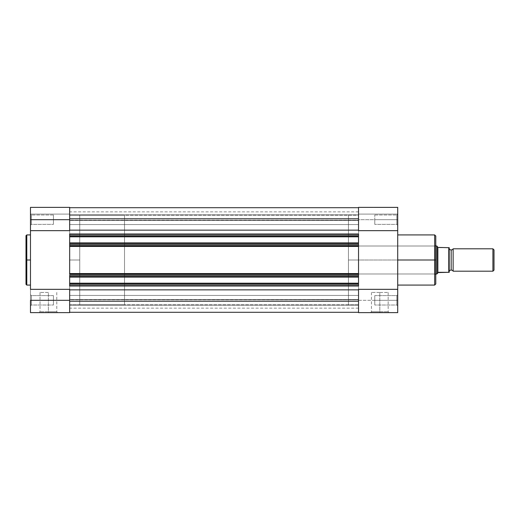 <?xml version="1.0" encoding="UTF-8"?>
<svg xmlns="http://www.w3.org/2000/svg" width="520" height="520" viewBox="0 0 520 520"><rect width="100%" height="100%" fill="white"/><g stroke="black" fill="none" stroke-linecap="round" stroke-linejoin="round"><path stroke-width="0.39" stroke-dasharray="2.6 1.95" d="M31.376 300.307L31.376 305.006L31.376 300.307L30.479 300.307L31.376 300.307L31.376 305.006L31.376 300.307L30.479 300.307L30.479 305.903L30.479 300.307L53.43 300.307L53.43 305.006L53.43 300.307L31.376 300.307L31.376 305.006L31.376 300.307L53.43 300.307L53.43 305.006L53.43 300.307L31.376 300.307L31.376 305.006L31.376 300.307L53.43 300.307L31.376 300.307L31.376 295.607L31.376 300.307L53.43 300.307L53.43 295.607L53.43 305.006L53.43 300.307L31.376 300.307L31.376 295.607L31.376 300.307L30.479 300.307L30.479 305.903L30.479 294.71L30.479 305.903L30.479 294.71L30.479 305.903L30.479 300.307L31.376 300.307L31.376 295.607L31.376 300.307L30.479 300.307L30.479 294.71L30.479 300.307L31.376 300.307L31.376 295.607L31.376 300.307M69.667 207.415L69.667 312.624L30.479 312.624L30.479 214.539L30.479 219.694L31.376 219.694L31.376 214.994L31.376 224.393L31.376 219.694L30.479 219.694L31.376 219.694L31.376 224.393L31.376 219.694L30.479 219.694L30.479 225.29L30.479 219.694L53.43 219.694L53.43 224.393L53.43 219.694L31.376 219.694L31.376 224.393L31.376 219.694L53.43 219.694L53.43 224.393L53.43 219.694L31.376 219.694L31.376 224.393L31.376 219.694L53.43 219.694L31.376 219.694L31.376 214.994L31.376 219.694L53.43 219.694L53.43 214.994L53.43 224.393L53.43 219.694L31.376 219.694L31.376 214.994L31.376 219.694L30.479 219.694L30.479 225.29L30.479 207.805M48.393 311.727L40.02 311.727L48.393 311.727L48.393 292.468L40.02 292.468L48.393 292.468L48.393 311.727L40.02 311.727L48.393 311.727L48.393 292.468L48.393 311.727L56.764 311.727L48.393 311.727L48.393 312.624L39.13 312.624L57.655 312.624L48.393 312.624L48.393 311.727L56.764 311.727L48.393 311.727M26.787 285.077L26.787 260L30.479 260L30.479 285.077L30.479 234.923L30.479 260L26.787 260L26.787 234.923L26.787 260L26 260L26 235.703M26 284.297L26 260L26.787 260L26.787 234.923M69.667 245.785L69.667 244.608L358.527 244.608L358.527 242.899L358.527 243.458L69.667 243.458L69.667 242.899L69.667 243.542L69.667 242.899L69.667 243.542L69.667 242.899L358.527 242.899L358.527 243.542L69.667 243.542L69.667 236.151L69.667 236.795L69.667 236.151L69.667 236.795L358.527 236.795L358.527 236.151L358.527 236.795L358.527 236.236L69.667 236.236L69.667 236.795L69.667 235.086L358.527 235.086L358.527 230.672L358.527 233.968L69.667 233.968L69.667 235.086L69.667 207.694L69.667 220.532L69.667 207.694L69.667 220.207L358.527 220.532L69.667 220.337L358.527 220.532L358.527 207.694L358.527 233.968L69.667 233.968L358.527 233.968L69.667 233.968L358.527 233.968L358.527 230.145L69.667 230.145L358.527 230.145L358.527 218.777L69.667 218.777L69.667 207.694L358.527 207.694L69.667 207.694L69.667 220.207L358.527 220.207L69.667 220.532L358.527 220.532L358.527 207.694L358.527 218.777L69.667 218.777L69.667 233.968L358.527 233.968L358.527 236.236L358.527 235.086L69.667 235.086L69.667 236.236L358.527 236.236L358.527 236.795L69.667 236.795L358.527 236.795L358.527 236.151L358.527 236.795L358.527 236.151L69.667 236.151L358.527 236.151L69.667 236.151L69.667 236.795L69.667 236.151L358.527 236.151L358.527 243.542L358.527 242.899L358.527 243.542L69.667 243.542L358.527 243.542L358.527 242.899L358.527 243.542L69.667 243.542L69.667 242.899L358.527 242.899L69.667 242.899L358.527 242.899L69.667 242.899L358.527 242.899L358.527 243.542L69.667 243.542L358.527 243.542L69.667 243.542L69.667 236.151L358.527 236.151L69.667 236.151L358.527 236.151L69.667 236.151L69.667 236.795L358.527 236.795L69.667 236.795L358.527 236.795L358.527 243.542L69.667 243.542L69.667 242.899L69.667 244.608L358.527 244.608L358.527 243.458L69.667 243.458L69.667 260L79.742 260L69.667 260L69.667 215.215L69.667 304.785L69.667 215.215L69.667 304.785L69.667 260L79.742 260L79.742 215.215L79.742 304.785L79.742 215.215L79.742 260L69.667 260L69.667 276.543L358.527 276.543L358.527 275.392L69.667 275.392L69.667 277.101L358.527 277.101L69.667 277.101L358.527 277.101L358.527 276.458L69.667 276.458L69.667 277.101L358.527 277.101L358.527 276.458L69.667 276.458L358.527 276.458L69.667 276.458L69.667 283.849L358.527 283.849L358.527 276.458L69.667 276.458L69.667 277.101L69.667 276.458L358.527 276.458L69.667 276.458L69.667 283.849L358.527 283.849L69.667 283.849L69.667 283.205L358.527 283.205L358.527 283.849L69.667 283.849L69.667 283.205L358.527 283.205L69.667 283.205L358.527 283.205L69.667 283.205L69.667 283.849L358.527 283.849L69.667 283.849L358.527 283.849L69.667 283.849L69.667 283.205L69.667 284.914L358.527 284.914L358.527 283.764L69.667 283.764L69.667 286.033L358.527 286.033L69.667 286.033L69.667 289.855L358.527 289.855L358.527 286.033L69.667 286.033L358.527 286.033L358.527 301.223L69.667 301.223L69.667 289.855L358.527 289.855L358.527 312.306L69.667 312.306L69.667 301.223L358.527 301.223L358.527 312.306L69.667 312.306L69.667 299.793L358.527 299.793L69.667 299.468L358.527 299.793L358.527 312.306L358.527 289.855L358.527 308.146L358.527 299.468L69.667 299.468L358.527 299.663L69.667 299.663L358.527 299.663L358.527 312.306L358.527 299.468L69.667 299.663L69.667 312.306L69.667 299.468L69.667 312.306L69.667 299.468L358.527 299.468L69.667 299.468L69.667 312.306L69.667 286.033L358.527 286.033L358.527 289.855L358.527 286.033L69.667 286.033L69.667 301.223L69.667 284.914L358.527 284.914L358.527 283.764L69.667 283.764L69.667 283.205L69.667 283.849L69.667 283.205L358.527 283.205L358.527 276.458L69.667 276.458L69.667 277.101L69.667 276.543L358.527 276.543L358.527 277.101L358.527 276.458L358.527 277.101L69.667 277.101L358.527 277.101L358.527 275.392L69.667 275.392L69.667 274.216M30.479 214.097L30.479 207.389L30.479 214.519L30.479 214.097L69.667 214.097L69.667 207.376L69.667 230.666L30.479 230.666L30.479 207.376L30.479 214.097L30.479 207.376L69.667 207.376L69.667 214.097L30.479 214.097L69.667 214.097L30.479 214.097L30.479 225.29L30.479 214.097L30.479 219.694L31.376 219.694L30.479 219.694L30.479 214.097L31.376 214.994L31.376 219.694L31.376 214.994L30.479 214.097M30.479 257.543L30.479 234.923L30.479 257.543M30.479 312.624L69.667 312.624L69.667 230.666L30.479 230.666L30.479 289.334L69.667 289.334L30.479 289.334L30.479 312.624M79.742 260L79.742 304.785L79.742 215.215L124.527 215.215L124.527 304.785L79.742 304.785L79.742 260M53.43 300.307L53.43 295.607L53.43 300.307M53.43 219.694L53.43 214.994L53.43 219.694M48.393 292.468L40.02 292.468L48.393 292.468M26 260L26 284.297L26 260M26.787 260L26.787 285.077L26.787 260M48.393 312.624L57.655 312.624L48.393 312.624M30.479 300.307L30.479 294.71L30.479 300.307M69.667 305.175L69.667 295.438L358.527 295.438L358.527 305.175L69.667 305.175L69.667 295.438L358.527 295.438L358.527 305.175L69.667 305.175L358.527 305.175L358.527 295.438L69.667 295.438L69.667 305.175L358.527 305.175L358.527 295.438L69.667 295.438L69.667 305.175M69.667 224.562L69.667 214.825L358.527 214.825L358.527 224.562L69.667 224.562L69.667 214.825L358.527 214.825L358.527 224.562L69.667 224.562L358.527 224.562L358.527 214.825L69.667 214.825L69.667 224.562L358.527 224.562L358.527 214.825L69.667 214.825L69.667 224.562M69.667 304.785L69.667 215.215L358.527 215.215L358.527 304.785L69.667 304.785L358.527 304.785L358.527 215.215L69.667 215.215L69.667 304.785L69.667 215.215L69.667 304.785L124.527 304.785L124.527 215.215L79.742 215.215L79.742 304.785M358.527 220.207L358.527 207.376L358.527 224.562L358.527 217.828L358.527 219.694L397.716 219.694L396.819 219.694L396.819 224.393L396.819 219.694L397.716 219.694L397.716 225.29L397.716 219.694L396.819 219.694L396.819 224.393L396.819 219.694L397.716 219.694L397.716 230.666L358.527 230.666L358.527 207.721L358.527 220.532L69.667 220.532L69.667 211.855L69.667 220.532L358.527 220.207M358.527 245.785L358.527 274.216M358.527 214.825L358.527 218.744L358.527 214.825M358.527 295.438L358.527 305.175L358.527 295.438M358.527 215.215L358.527 304.785L358.527 215.215L358.527 260L348.452 260L358.527 260L358.527 215.215L348.452 215.215L348.452 260L348.452 215.215M69.667 245.726L358.527 245.726L69.667 245.726L358.527 245.726L69.667 245.726L69.667 246.441L358.527 246.441L358.527 245.726L69.667 245.726L358.527 245.726M69.667 274.274L358.527 274.274L69.667 274.274L358.527 274.274L358.527 273.559L69.667 273.559L69.667 274.274L358.527 274.274M358.527 273.559L69.667 273.559L69.667 246.441L358.527 246.441L358.527 273.559M358.527 220.337L69.667 220.337L358.527 220.337L358.527 211.855L358.527 220.532L69.667 220.532L69.667 211.855L69.667 220.337L358.527 220.337M396.819 300.307L396.819 305.006L396.819 300.307L397.716 300.307L396.819 300.307L396.819 305.006L396.819 300.307L397.716 300.307L397.716 305.903L397.716 300.307L374.764 300.307L374.764 305.006L374.764 300.307L396.819 300.307L396.819 305.006L396.819 300.307L374.764 300.307L374.764 305.006L374.764 300.307L396.819 300.307L396.819 305.006L396.819 300.307L374.764 300.307L396.819 300.307L396.819 295.607L396.819 300.307L374.764 300.307L374.764 295.607L374.764 305.006L374.764 300.307L396.819 300.307L396.819 295.607L396.819 300.307L397.716 300.307L397.716 312.624L358.527 312.624L358.527 300.307L397.716 300.307L397.716 312.624L358.527 312.624L358.527 219.694L397.716 219.694L397.716 305.903L397.716 294.71L397.716 305.903L397.716 300.307L358.527 300.307L358.527 289.334L397.716 289.334L397.716 300.307L396.819 300.307L396.819 295.607L396.819 300.307L397.716 300.307L397.716 294.71L397.716 300.307L396.819 300.307L396.819 295.607L396.819 300.307M379.801 311.727L388.167 311.727L379.801 311.727L379.801 292.468L388.167 292.468L379.801 292.468L379.801 311.727L388.167 311.727L379.801 311.727L379.801 292.468L379.801 311.727L371.429 311.727L379.801 311.727L379.801 312.624L389.064 312.624L370.532 312.624L379.801 312.624L379.801 311.727L371.429 311.727L379.801 311.727M435.779 236.041L435.779 260L434.882 260L434.882 246.006L434.882 273.995L434.882 260L435.779 260L348.452 260L348.452 273.995L348.452 260L434.882 260L434.882 273.995L434.882 260L348.452 260L434.882 260L434.882 246.006L434.882 260L435.779 260L435.779 274.892L435.779 236.041L435.779 260L434.662 260L434.662 234.923L434.662 260L397.716 260L397.716 234.923L397.716 285.077L397.716 234.923L397.716 260L434.662 260L434.662 285.077M374.764 219.694L374.764 224.393L374.764 219.694L396.819 219.694L374.764 219.694L374.764 224.393L374.764 219.694L396.819 219.694L396.819 224.393L396.819 219.694L374.764 219.694L396.819 219.694L396.819 224.393L396.819 219.694L374.764 219.694L374.764 214.994L374.764 224.393L374.764 219.694L396.819 219.694L396.819 214.994L396.819 219.694L374.764 219.694L374.764 214.994L374.764 219.694M434.662 234.923L434.662 260L435.779 260L435.779 283.842M358.527 230.666L358.527 289.334L397.716 289.334L397.716 230.666L358.527 230.666L358.527 289.334L358.527 230.666M358.527 260L358.527 304.785L358.527 215.43L358.527 304.785L358.527 260L348.452 260L348.452 246.006L348.452 304.785L348.452 215.43L348.452 273.995L348.452 246.006L348.452 260L358.527 260M397.716 214.097L397.716 225.29L397.716 214.097L397.716 225.29L397.716 219.694L396.819 219.694L396.819 214.994L396.819 219.694L397.716 219.694L397.716 214.097L358.527 214.097L397.716 214.097L358.527 214.097L397.716 214.097L397.716 219.694L396.819 219.694L396.819 214.994L396.819 219.694L397.716 219.694L397.716 207.376L397.716 214.097L396.819 214.994L396.819 219.694L396.819 214.994L397.716 214.097M397.716 260L397.716 285.077L397.716 260M435.779 260L435.779 283.959L435.779 260M348.452 260L348.452 304.785L348.452 260M374.764 300.307L374.764 295.607L374.764 300.307M379.801 292.468L371.429 292.468L379.801 292.468M434.662 260L434.662 285.077L434.662 260M379.801 312.624L370.532 312.624L379.801 312.624M397.716 300.307L397.716 294.71L397.716 300.307M453.135 271.193L453.135 248.807L453.135 271.193M451.172 249.925L451.172 270.075L451.172 249.925M492.908 248.807L492.908 271.193L492.908 248.807M494 249.893L494 270.108L494 249.893M449.02 247.683L449.215 272.317L438.353 272.317L436.897 273.995L436.897 246.006L436.897 273.995M435.779 273.995L124.527 273.995L124.527 246.006L435.779 246.006L124.527 246.006L124.527 260L124.527 215.215L124.527 273.995L124.527 246.006L124.527 273.995L435.779 273.995M449.215 271.193L449.215 248.807L449.215 271.193M438.022 247.631L436.897 246.006L438.022 247.631M448.767 272.317L448.916 247.683L438.353 247.683L448.767 247.683L448.767 272.317L437.873 272.578L437.873 247.422L437.873 272.578M124.527 304.785L124.527 264.387L124.527 304.785M449.215 247.683L449.215 272.317M31.376 305.006L30.479 305.903L31.376 305.006L53.43 305.006L31.376 305.006M31.376 224.393L30.479 225.29L31.376 224.393L53.43 224.393L31.376 224.393M40.02 292.468L40.02 311.727L39.13 312.624M69.667 215.215L79.742 215.215M53.43 214.994L31.376 214.994L53.43 214.994M53.43 295.607L31.376 295.607L30.479 294.71L31.376 295.607L53.43 295.607M56.764 292.468L56.764 311.727L57.655 312.624M358.527 308.146L69.667 308.146M358.527 211.855L69.667 211.855M396.819 224.393L397.716 225.29L396.819 224.393L374.764 224.393L396.819 224.393M396.819 305.006L397.716 305.903L396.819 305.006L374.764 305.006L396.819 305.006M388.167 292.468L388.167 311.727L389.064 312.624M348.452 273.995L434.882 273.995L435.779 274.892M348.452 246.006L434.882 246.006L435.779 245.108M358.527 304.785L348.452 304.785M374.764 214.994L396.819 214.994L374.764 214.994M374.764 295.607L396.819 295.607L397.716 294.71L396.819 295.607L374.764 295.607M371.429 292.468L371.429 311.727L370.532 312.624"/><path stroke-width="0.78" d="M26.787 285.077L26 284.297L26 260L26 284.297L26 260L26.787 260L26.787 285.077L26.787 234.923L26 235.703L26 260L26 235.703L26 260L26.787 260L26.787 234.923L26.787 260L30.479 260L26.787 260L26.787 285.077L30.479 285.077M30.479 312.624L69.667 312.624L69.667 300.307L30.479 300.307L30.479 312.624L30.479 300.307L69.667 300.307L69.667 289.334L30.479 289.334L30.479 230.666L69.667 230.666L69.667 219.694L30.479 219.694L30.479 289.334L69.667 289.334L69.667 312.624L30.479 312.624M69.667 230.666L69.667 207.389L69.667 219.694L30.479 219.694L30.479 230.666L69.667 230.666M30.479 207.805L30.479 219.694L30.479 207.376L69.667 207.376M69.667 274.216L69.667 245.726L358.527 245.726L358.527 244.608L69.667 244.608L69.667 243.458L358.527 243.458L358.527 244.608L358.527 236.795L358.527 242.899L69.667 242.899L358.527 242.899L358.527 243.458L69.667 243.458L69.667 236.795L358.527 236.795L358.527 236.236L69.667 236.236L69.667 235.086L358.527 235.086L358.527 236.236L358.527 233.968L69.667 233.968L69.667 235.086L69.667 233.968L358.527 233.968L358.527 235.086L69.667 235.086L69.667 236.795L69.667 236.236L358.527 236.236L358.527 236.795L69.667 236.795L69.667 245.726L69.667 244.608L358.527 244.608L358.527 245.785M358.527 312.306L69.667 312.306L358.527 312.306M358.527 301.223L69.667 301.223L358.527 301.223M69.667 289.855L358.527 289.855L69.667 289.855M358.527 274.216L358.527 275.392L69.667 275.392L69.667 276.543L358.527 276.543L358.527 277.101L69.667 277.101L69.667 276.543L69.667 277.101L358.527 277.101L358.527 283.764L358.527 283.205L69.667 283.205L69.667 277.101L69.667 283.764L358.527 283.764L358.527 286.033L358.527 284.914L69.667 284.914L69.667 286.033L358.527 286.033L69.667 286.033L69.667 283.764L358.527 283.764L358.527 284.914L69.667 284.914L69.667 283.205L358.527 283.205L358.527 276.543L69.667 276.543L69.667 275.392L358.527 275.392L358.527 276.543L358.527 274.274L69.667 274.274L69.667 273.559L358.527 273.559L358.527 246.441L69.667 246.441L69.667 245.785M69.667 230.145L358.527 230.145L69.667 230.145M358.527 218.777L69.667 218.777L358.527 218.777M358.527 207.694L69.667 207.694L358.527 207.694M358.527 246.441L69.667 246.441L69.667 273.559L358.527 273.559L358.527 246.441M358.527 274.274L69.667 274.274M69.667 245.726L358.527 245.726M397.716 285.077L434.662 285.077L434.662 260L397.716 260L434.662 260L434.662 234.923L434.662 260L435.779 260L435.779 236.041L435.779 260L435.779 236.041L434.662 234.923L397.716 234.923M435.779 283.842L435.779 260L434.662 260L434.662 234.923M358.527 289.334L358.527 312.624L397.716 312.624L397.716 207.389L358.527 207.376L358.527 230.666L397.716 230.666L397.716 207.376L358.527 207.376L358.527 230.666L397.716 230.666L397.716 289.334L358.527 289.334L358.527 312.624L397.716 312.624L397.716 289.334L358.527 289.334M435.779 260L435.779 283.959L435.779 260M434.662 260L434.662 285.077L434.662 260M453.135 248.807A2.275 2.275 0 0 1 451.172 249.925A2.275 2.275 0 0 0 453.135 248.807L453.135 271.193A2.275 2.275 0 0 0 451.172 270.075A2.275 2.275 0 0 1 453.135 271.193L492.908 271.193L453.135 271.193L453.135 248.807L492.908 248.807L494 249.893L492.908 248.807L492.908 271.193L494 270.108L492.908 271.193L492.908 248.807L453.135 248.807M451.172 270.075L451.172 249.925L451.172 270.075A2.275 2.275 0 0 0 449.215 271.193A2.275 2.275 0 0 1 451.172 270.075M449.215 248.807A2.275 2.275 0 0 0 451.172 249.925A2.275 2.275 0 0 1 449.215 248.807M437.144 246.363L437.873 247.422L436.897 246.006L435.779 246.006L436.897 246.006L436.897 273.995L437.873 272.578L436.897 273.995L435.779 273.995L436.897 273.995L438.353 272.317L449.215 272.317L449.196 247.683L449.215 272.317M436.897 273.995L436.963 246.097M437.873 272.578L448.767 272.317L448.767 247.683L437.873 247.422L437.873 272.578L437.873 247.422L449.196 247.683M494 270.108L494 249.893L494 270.108M448.767 247.683L448.916 272.317M26.787 234.923L30.479 234.923M434.662 285.077L435.779 283.959"/></g></svg>
